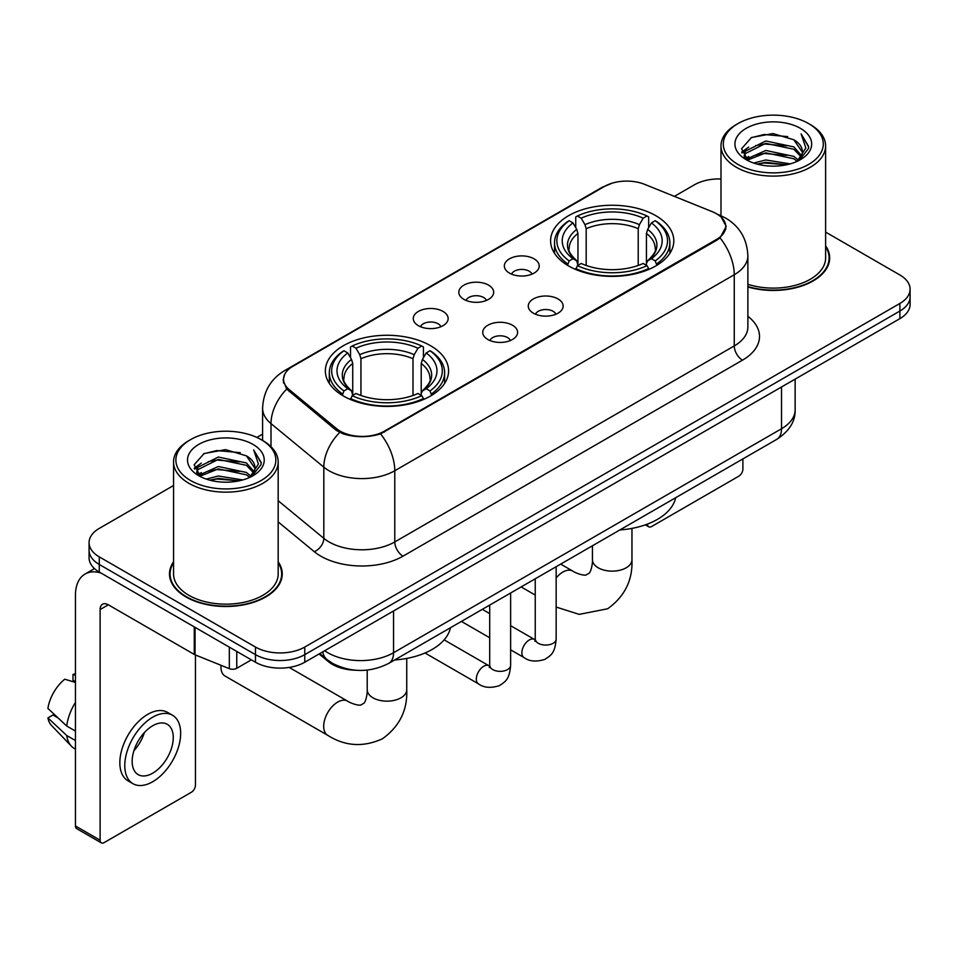 <?xml version="1.0" encoding="UTF-8"?>
<svg xmlns="http://www.w3.org/2000/svg" width="958" height="958" viewBox="0 0 958 958"><rect width="100%" height="100%" fill="white"/><g stroke="black" fill="none" stroke-linecap="round" stroke-linejoin="round"><path stroke-width="1.44" d="M430.537 345.694A61.611 35.566 0 0 0 363.393 337.982A61.611 35.566 0 0 0 325.361 370.842A61.611 35.566 0 0 0 343.407 396.001A61.611 35.566 0 0 0 410.551 403.713A61.611 35.566 0 0 0 448.584 370.842A61.611 35.566 0 0 0 430.537 345.694M655.763 215.67A61.611 35.566 0 0 0 588.619 207.958A61.611 35.566 0 0 0 550.587 240.817A61.611 35.566 0 0 0 568.633 265.965A61.611 35.566 0 0 0 635.777 273.677A61.611 35.566 0 0 0 673.809 240.817A61.611 35.566 0 0 0 655.763 215.67M509.452 273.09A17.436 10.071 180 0 1 505.992 270.24A17.436 10.071 180 0 1 511.764 257.726A17.436 10.071 180 0 1 534.109 258.852A17.436 10.071 180 0 1 537.57 270.24A17.436 10.071 180 0 1 509.452 273.09M531.989 274.132A10.466 6.035 0 0 0 529.175 271.186A10.466 6.035 0 0 0 518.865 269.653A10.466 6.035 0 0 0 511.572 274.132M463.911 299.375A17.436 10.071 180 0 1 460.451 296.525A17.436 10.071 180 0 1 466.223 284.023A17.436 10.071 180 0 1 488.568 285.137A17.436 10.071 180 0 1 492.029 296.525A17.436 10.071 180 0 1 463.911 299.375M486.448 300.417A10.466 6.035 0 0 0 483.634 297.483A10.466 6.035 0 0 0 473.336 295.95A10.466 6.035 0 0 0 466.031 300.417M418.371 325.672A17.436 10.071 180 0 1 414.91 322.822A17.436 10.071 180 0 1 420.694 310.308A17.436 10.071 180 0 1 443.039 311.434A17.436 10.071 180 0 1 446.5 322.822A17.436 10.071 180 0 1 418.371 325.672M440.908 326.714A10.466 6.035 0 0 0 438.105 323.768A10.466 6.035 0 0 0 427.795 322.235A10.466 6.035 0 0 0 420.502 326.714M533.366 313.182A17.436 10.071 180 0 1 529.906 310.344A17.436 10.071 180 0 1 535.69 297.83A17.436 10.071 180 0 1 558.023 298.944A17.436 10.071 180 0 1 561.484 310.344A17.436 10.071 180 0 1 533.366 313.182M555.903 314.236A10.466 6.035 0 0 0 553.101 311.29A10.466 6.035 0 0 0 542.791 309.757A10.466 6.035 0 0 0 535.498 314.236M487.826 339.479A17.436 10.071 180 0 1 484.377 336.629A17.436 10.071 180 0 1 490.149 324.115A17.436 10.071 180 0 1 512.494 325.241A17.436 10.071 180 0 1 515.955 336.629A17.436 10.071 180 0 1 487.826 339.479M510.363 340.521A10.466 6.035 0 0 0 507.56 337.575A10.466 6.035 0 0 0 497.25 336.042A10.466 6.035 0 0 0 489.957 340.521M712.393 211.73A31.386 18.118 180 0 1 716.584 213.766A31.386 18.118 180 0 1 725.781 226.579A31.386 18.118 180 0 1 716.584 239.392L384.505 431.112A31.386 18.118 180 0 1 336.605 428.693L289.208 389.619A31.386 18.118 180 0 1 283.532 379.224A31.386 18.118 180 0 1 292.729 366.411L604.522 186.403A31.386 18.118 180 0 1 644.71 184.379L712.393 211.73M355.861 670.241A34.871 20.13 180 0 1 328.426 661.667L319.086 653.967M173.554 561.819A56.378 32.548 0 0 0 169.494 573.962A56.378 32.548 0 0 0 186.008 596.978A56.378 32.548 0 0 0 247.439 604.031A56.378 32.548 0 0 0 282.251 573.962A56.378 32.548 0 0 0 278.179 561.819M170.069 576.896A56.378 32.548 0 0 0 169.877 577.758M721.278 217.238L726.188 226.387L720.045 237.883L716.991 240.087L380.566 433.878C368.123 437.626 355.681 437.626 343.239 433.878L336.198 430.31L286.693 389.092L283.125 380.039L284.73 374.267M173.554 485.514L99.285 528.397A34.871 20.13 0 0 0 89.07 542.635L89.07 557.819A34.871 20.13 0 0 0 99.285 572.058L255.463 662.229L255.463 654.637A34.871 20.13 0 0 0 304.776 654.637L899.885 311.051A34.871 20.13 0 0 0 910.1 296.812A34.871 20.13 0 0 1 899.885 311.051L304.776 654.637A34.871 20.13 0 0 1 255.463 654.637L99.285 564.466L255.463 654.637L255.463 647.045A34.871 20.13 0 0 0 304.776 647.045L899.885 303.458A34.871 20.13 0 0 0 910.1 289.22A34.871 20.13 0 0 0 899.885 274.982L825.616 232.099M89.07 550.227A34.871 20.13 0 0 0 99.285 564.466A34.871 20.13 0 0 1 89.07 550.227M747.875 286.957A56.378 32.548 0 0 0 829.676 257.906A56.378 32.548 0 0 0 825.616 245.763M720.991 178.954A34.871 20.13 0 0 0 694.394 184.822L674.384 196.366M262.6 434.118L256.864 437.423M89.07 542.635A34.871 20.13 0 0 0 99.285 556.873L255.463 647.045M281.868 577.758A56.378 32.548 0 0 0 281.664 576.896M829.293 261.702A56.378 32.548 0 0 0 829.101 260.827M255.463 662.229A34.871 20.13 0 0 0 304.776 662.229L899.885 318.643A34.871 20.13 0 0 0 910.1 304.404L910.1 289.22M647.452 524.086L647.536 524.134A5.808 3.353 120 0 0 648.746 526.792A5.808 3.353 120 0 0 651.656 526.505L738.774 476.21A5.808 3.353 120 0 0 742.893 469.085L742.893 458.918M737.959 164.417A49.984 28.86 0 0 0 808.648 164.417A49.984 28.86 0 0 0 808.648 123.594L810.288 124.552A52.307 30.201 0 0 1 825.616 145.903A52.307 30.201 0 0 1 793.32 173.805A52.307 30.201 0 0 1 736.319 167.255A52.307 30.201 0 0 1 720.991 145.903A52.307 30.201 0 0 1 736.319 124.552L737.959 123.594A49.984 28.86 0 0 0 737.959 164.417M747.875 284.298A52.307 30.201 0 0 0 825.616 257.906L825.616 145.903M747.875 286.574A55.792 32.213 0 0 0 829.101 257.906A55.792 32.213 0 0 0 825.616 246.697M753.718 163.052L765.777 159.962L790.23 163.878M757.167 164.105L765.777 162.333L786.662 164.764L764.149 162.98L757.407 164.165M746.21 159.184L765.777 150.466L793.847 156.393L798.373 160.142M747.396 160.166L765.777 152.837L793.847 158.765L797.116 161.267M744.582 157.555L745.228 151.256L765.777 140.982L793.847 146.897L801.535 155.615M744.33 156.405L745.228 153.627L765.777 143.353L793.847 149.268L800.984 156.753M796.817 161.507A29.063 16.777 0 0 0 802.361 151.651A29.063 16.777 0 0 0 793.847 139.784L802.349 152.214M800.433 128.348A38.356 22.142 0 0 0 746.258 128.3A38.356 22.142 0 0 0 746.007 159.567A38.356 22.142 0 0 0 746.174 159.663A38.356 22.142 0 0 0 800.589 159.567A38.356 22.142 0 0 0 800.433 128.348M793.847 139.784L772.974 133.557L751.515 137.497L741.564 148.741L748.162 160.716M799.2 160.345L808.468 148.586L808.648 146.478L801.116 133.88L805.858 147.999L797.128 161.363M810.288 124.552L808.648 123.594A49.984 28.86 0 0 0 737.959 123.594M801.116 133.88L808.648 146.957M751.012 137.748L764.149 134.503L787.692 136.611M741.947 153.017L746.234 149.652M755.67 145.64L764.149 143.987L786.853 145.856M755.67 155.124L764.149 153.484L786.853 155.352M741.696 152.083L748.737 147.077M745.444 158.465L748.737 156.573M567.519 265.306L569.172 260.911A55.336 31.949 0 0 1 569.172 220.723L572.98 222.927A49.984 28.86 0 0 0 572.98 258.708L576.74 260.851L577.949 265.33M577.949 263.498L577.949 233.453L576.74 229.393L572.98 222.927M575.746 227.681L575.746 216.927L577.399 215.981A55.336 31.949 0 0 1 646.997 215.981L643.189 218.173A49.984 28.86 0 0 0 581.195 218.173L584.955 224.651L586.176 228.711L586.176 265.45M638.22 265.45L638.22 228.711L639.429 224.651L643.189 218.173M619.886 529.93A63.935 36.907 0 0 0 675.665 497.717M575.746 268.503A57.66 33.291 0 0 0 648.65 268.503L646.997 265.653A55.336 31.949 0 0 1 577.399 265.653L575.746 269.497M648.65 269.497L648.65 268.503M569.172 220.723L567.519 221.669A57.66 33.291 0 0 0 554.538 242.709A57.66 33.291 0 0 0 567.519 263.761M646.997 215.981L648.65 216.927L648.65 227.681M577.399 265.653L581.195 263.462A49.984 28.86 0 0 0 643.189 263.462L646.997 265.653M572.98 258.708L569.172 260.911M581.195 218.173L577.399 215.981M576.74 229.393A44.715 25.818 0 0 0 576.74 260.851L576.944 260.983C570.597 254.84 568.01 250.673 569.184 248.481A43.014 24.836 0 0 1 577.949 233.453M656.865 263.761A57.66 33.291 0 0 0 669.858 242.709A57.66 33.291 0 0 0 656.865 221.669L655.212 220.723A55.336 31.949 0 0 1 655.212 260.911L656.865 265.306M655.212 260.911L651.416 258.708A49.984 28.86 0 0 0 651.416 222.927L655.212 220.723M651.416 222.927L647.656 229.393L646.434 233.453L646.434 263.498L647.656 260.851L651.416 258.708M646.434 233.453A43.014 24.836 0 0 1 655.2 248.481C656.374 250.685 653.787 254.852 647.44 260.983L647.656 260.851A44.715 25.818 0 0 0 647.656 229.393M646.434 265.33L646.434 263.498M221.011 665.295A19.759 11.412 120 0 0 220.939 666.972A19.759 11.412 120 0 0 225.034 676.025L327.78 735.349A19.759 11.412 -60 0 1 324.75 719.506A19.759 11.412 -60 0 1 337.659 702.094A19.759 11.412 -60 0 1 347.538 701.112C348.64 702.094 356.22 705.531 360.579 705.148L364.196 703.064C366.698 699.484 367.513 691.197 367.213 689.76A19.759 11.412 180 0 0 372.997 697.819A19.759 11.412 180 0 0 400.947 697.819A19.759 11.412 180 0 0 406.743 689.76C407.581 710.201 399.474 726.559 382.41 738.798C363.286 747.456 345.072 746.306 327.78 735.349M342.305 395.343L343.958 390.936A55.336 31.949 0 0 1 343.958 350.76L347.766 352.951A49.984 28.86 0 0 0 347.766 388.744L351.514 390.876L352.736 395.367M352.736 393.534L352.736 363.477L351.514 359.43L347.766 352.951M350.52 357.717L350.52 346.952L352.173 346.006A55.336 31.949 0 0 1 421.771 346.006L417.975 348.209A49.984 28.86 0 0 0 355.981 348.209L359.741 354.676L360.95 358.735L360.95 395.486M412.994 395.486L412.994 358.735L414.215 354.676L417.975 348.209M394.66 659.966A63.935 36.907 0 0 0 450.452 627.753M350.52 398.54A57.66 33.291 0 0 0 423.424 398.54L421.771 395.678A55.336 31.949 0 0 1 352.173 395.678L350.52 399.522M423.424 399.522L423.424 398.54M343.958 350.76L342.305 351.694A57.66 33.291 0 0 0 329.312 372.746A57.66 33.291 0 0 0 342.305 393.786M421.771 346.006L423.424 346.952L423.424 357.717M352.173 395.678L355.981 393.487A49.984 28.86 0 0 0 417.975 393.487L421.771 395.678M347.766 388.744L343.958 390.936M355.981 348.209L352.173 346.006M351.514 359.43A44.715 25.818 0 0 0 351.514 390.876L351.73 391.02C345.371 384.876 342.784 380.697 343.97 378.506A43.014 24.836 0 0 1 352.736 363.477M431.651 393.786A57.66 33.291 0 0 0 444.632 372.746A57.66 33.291 0 0 0 431.651 351.694L429.998 350.76A55.336 31.949 0 0 1 429.998 390.936L431.651 395.343M429.998 390.936L426.19 388.744A49.984 28.86 0 0 0 426.19 352.951L429.998 350.76M426.19 352.951L422.43 359.43L421.221 363.477L421.221 393.534L422.43 390.876L426.19 388.744M421.221 363.477A43.014 24.836 0 0 1 429.986 378.506C431.16 380.721 428.573 384.888 422.227 391.02L422.43 390.876A44.715 25.818 0 0 0 422.43 359.43M421.221 395.367L421.221 393.534M236.758 651.428L236.758 668.277L251.355 659.858M101.021 573.064A46.499 26.848 -120 0 0 85.082 574.034A46.499 26.848 -120 0 0 75.442 595.313L75.442 825.952L100.111 840.19L100.111 609.551A11.628 6.706 60 0 1 102.518 604.235A11.628 6.706 60 0 1 108.326 604.809L194.27 654.434L194.27 626.903M100.111 840.19A5.808 3.353 120 0 0 101.308 842.848L76.652 828.622A5.808 3.353 -60 0 1 75.442 825.952M101.308 842.848A5.808 3.353 120 0 0 104.218 842.561L191.349 792.266A5.808 3.353 120 0 0 195.456 785.141L195.456 654.973M236.758 668.277A5.808 3.353 180 0 1 229.321 668.66L195.049 654.805A5.808 3.353 180 0 1 194.27 654.434M152.717 773.178A29.063 16.777 120 0 0 171.698 747.575A29.063 16.777 120 0 0 167.243 724.284A29.063 16.777 120 0 0 152.717 725.733A29.063 16.777 120 0 0 133.725 751.335A29.063 16.777 120 0 0 138.18 774.627A29.063 16.777 120 0 0 152.717 773.178M133.94 750.653A29.063 16.777 120 0 0 144.371 732.595M75.442 675.21L72.988 674.456L72.988 680.3L75.442 681.725M172.476 715.231L167.542 712.381A39.517 22.824 120 0 0 147.783 714.333A39.517 22.824 120 0 0 121.965 749.168A39.517 22.824 120 0 0 128.025 780.842L132.946 783.68A39.517 22.824 120 0 0 152.717 781.728A39.517 22.824 120 0 0 178.535 746.893A39.517 22.824 120 0 0 172.476 715.231A39.517 22.824 120 0 0 152.717 717.183A39.517 22.824 120 0 0 126.899 752.018A39.517 22.824 120 0 0 132.946 783.68M75.442 702.382A38.356 22.142 120 0 0 66.725 726.02L47.9 708.417A30.225 17.448 120 0 1 64.761 679.21L75.442 682.443M75.442 731.062L66.725 726.02M58.079 717.949L52.953 714.991L47.9 717.901L66.725 735.516L75.442 740.546M66.725 735.516A38.356 22.142 120 0 0 71.455 746.222A38.356 22.142 120 0 0 74.353 748.509L75.442 749.144M75.442 673.773A30.225 17.448 120 0 0 72.988 674.456M47.9 717.901A30.225 17.448 120 0 0 51.469 725.422L71.455 746.222M190.522 480.473A49.984 28.86 0 0 0 261.211 480.473A49.984 28.86 0 0 0 261.211 439.662L262.863 440.608A52.307 30.201 0 0 1 278.179 461.96A52.307 30.201 0 0 1 245.883 489.861A52.307 30.201 0 0 1 188.882 483.311A52.307 30.201 0 0 1 173.554 461.96A52.307 30.201 0 0 1 188.882 440.608L190.522 439.662A49.984 28.86 0 0 0 190.522 480.473M173.554 461.96L173.554 573.962A52.307 30.201 0 0 0 188.882 595.313A52.307 30.201 0 0 0 245.883 601.864A52.307 30.201 0 0 0 278.179 573.962L278.179 461.96M173.554 562.753A55.792 32.213 0 0 0 170.069 573.962A55.792 32.213 0 0 0 186.415 596.738A55.792 32.213 0 0 0 247.224 603.72A55.792 32.213 0 0 0 281.664 573.962A55.792 32.213 0 0 0 278.179 562.753M206.281 479.108L218.352 476.018L242.805 479.934M209.742 480.162L218.352 478.389L239.225 480.82M198.761 475.228L218.352 466.522L246.422 472.45L250.936 476.198M199.971 476.222L218.352 468.893L246.422 474.821L249.679 477.324M197.156 473.611L197.803 467.312L218.352 457.038L246.422 462.954L254.109 471.671M196.893 472.462L197.803 469.683L218.352 459.409L246.422 465.337L253.559 472.809M249.391 477.563A29.063 16.777 0 0 0 254.936 467.708A29.063 16.777 0 0 0 246.422 455.84L254.912 468.282M252.996 444.404A38.356 22.142 0 0 0 198.833 444.356A38.356 22.142 0 0 0 198.581 475.623A38.356 22.142 0 0 0 198.749 475.719A38.356 22.142 0 0 0 253.163 475.623A38.356 22.142 0 0 0 252.996 444.404M246.422 455.84L225.537 449.613L204.078 453.553L194.139 464.798L200.725 476.785M251.762 476.401L261.031 464.642L261.223 462.534L253.678 449.937L258.432 464.055L249.691 477.419M262.863 440.608L261.211 439.662A49.984 28.86 0 0 0 190.522 439.662M253.678 449.937L261.211 463.013M203.587 453.805L216.724 450.559L240.266 452.667M194.51 469.073L198.797 465.708M208.245 461.696L216.724 460.056L239.428 461.912M208.245 471.18L216.724 469.54L239.428 471.408M209.982 480.221L216.724 479.036L239.201 480.832M194.27 468.139L201.3 463.133M198.007 474.521L201.3 472.629M289.208 389.619L289.208 391.571M336.605 428.693L336.605 430.633M384.505 431.112L384.505 432.046M716.584 239.392L716.584 240.326M328.426 660.637L328.426 661.667M747.875 316.308A58.127 33.554 180 0 1 742.474 360.172L403.007 556.167A11.628 6.706 60 0 1 394.78 541.929L734.259 345.934A46.499 26.848 0 0 0 747.875 326.953L747.875 255.762A46.499 26.848 180 0 1 734.259 274.742A40.691 23.495 -120 0 0 720.045 237.883M403.007 556.167A58.127 33.554 180 0 1 320.81 556.167A58.127 33.554 180 0 1 314.296 551.688L278.179 521.906M339.671 432.465A40.691 27.207 129.5 0 0 323.816 467.157L323.816 538.336A46.499 26.848 0 0 0 329.025 541.929A46.499 26.848 0 0 0 394.78 541.929L394.78 470.737A46.499 26.848 180 0 1 329.025 470.737A46.499 26.848 180 0 1 323.816 467.157L271.006 423.616A46.499 26.848 180 0 1 262.6 408.216L262.6 440.452M747.875 255.762C747.084 239.045 739.744 226.507 725.829 218.161L719.961 215.299A40.691 19.052 112 0 0 718.225 214.796M380.566 433.878A40.691 23.495 60 0 1 394.78 470.737L734.259 274.742L734.259 345.934A11.628 6.706 60 0 0 742.474 360.172M289.029 368.986A40.691 23.495 -120 0 0 284.646 370.614C270.731 378.961 263.39 391.499 262.6 408.216M284.646 370.614L601.504 187.672A40.691 23.495 60 0 1 604.594 186.367M286.693 389.092A40.691 27.207 129.5 0 0 271.006 423.616L271.006 446.703M304.776 647.045L304.776 662.229M899.885 303.458L899.885 318.643M99.285 556.873L99.285 572.058M278.179 500.711L323.816 538.336A11.628 7.772 -50.5 0 1 314.296 551.688M324.666 650.745A46.499 26.848 0 0 0 327.792 652.733A46.499 26.848 0 0 0 393.546 652.733L781.524 428.741A46.499 26.848 0 0 0 795.14 409.761C795.475 421.304 789.332 431.172 776.71 439.387L388.732 663.379A23.243 13.424 60 0 0 393.546 652.733L393.546 610.976M781.524 386.984L781.524 428.741A23.243 13.424 60 0 1 776.71 439.387M322.786 651.835A23.243 15.556 129.5 0 0 326.834 659.391L319.78 653.572M631.957 528.385L631.957 559.723A19.759 11.412 180 0 1 626.173 567.795A19.759 11.412 180 0 1 598.223 567.795A19.759 11.412 180 0 1 592.439 559.723C592.739 561.172 591.912 569.447 589.409 573.04L585.793 575.123C581.434 575.507 573.854 572.07 572.752 571.088L560.681 564.106M556.155 577.925A19.759 11.412 -60 0 1 562.873 572.07A19.759 11.412 -60 0 1 572.752 571.088M638.22 228.711A43.014 24.836 0 0 0 586.176 228.711M639.429 224.651A44.715 25.818 0 0 0 584.955 224.651M412.994 358.735A43.014 24.836 0 0 0 360.95 358.735M414.215 354.676A44.715 25.818 0 0 0 359.741 354.676M556.155 566.717L556.155 639.022A10.466 6.035 180 0 1 552.622 643.56A10.466 6.035 180 0 1 538.3 643.297A10.466 6.035 180 0 1 535.235 639.022L534.899 641.285L535.833 640.507M556.155 639.022C554.969 653.775 550.718 655.356 544.874 659.379C536.229 662.062 529.283 661.451 524.026 657.571A10.466 6.035 -60 0 1 522.421 649.189A10.466 6.035 -60 0 1 529.259 639.98A10.466 6.035 -60 0 1 529.726 639.728A10.466 6.035 -60 0 1 534.492 639.453L535.211 639.836M510.626 593.014L510.626 665.319A10.466 6.035 180 0 1 507.081 669.846A10.466 6.035 180 0 1 492.759 669.582A10.466 6.035 180 0 1 489.694 665.319L489.358 667.57L490.304 666.804M510.626 665.319C509.428 680.072 505.177 681.641 499.334 685.677C490.7 688.347 483.742 687.748 478.485 683.868A10.466 6.035 -60 0 1 476.892 675.486A10.466 6.035 -60 0 1 483.718 666.265A10.466 6.035 -60 0 1 484.185 666.014A10.466 6.035 -60 0 1 488.951 665.75L489.67 666.121M100.111 609.551L108.326 604.809M195.049 627.346L195.049 654.805M229.321 668.66L229.321 647.129M283.532 379.224L283.532 383.08M725.781 226.579L725.781 229.345M601.504 187.672L612.138 183.17M719.961 215.299L717.434 214.269M388.732 663.379C370.027 672.779 351.323 672.779 332.606 663.379L326.834 659.391M795.14 409.761L795.14 379.117M648.746 526.792L645.357 524.84M829.101 262.564L829.101 257.906M744.246 157.148L744.246 155.22M720.991 215.73L720.991 145.903M631.957 559.723C632.807 580.177 624.688 596.523 607.635 608.773L579.183 614.365L556.155 607.049M535.235 595.062L521.152 586.931M554.538 253.355L554.538 242.709M669.858 253.355L669.858 242.709M592.439 545.773L592.439 559.723M220.939 665.271L220.939 666.972M406.743 658.421L406.743 689.76M329.312 383.38L329.312 372.746M444.632 383.38L444.632 372.746M347.538 701.112L289.196 667.427M367.213 670.085L367.213 689.76M524.026 657.571L510.626 649.835M489.694 637.753L461.409 621.419M535.235 578.8L535.235 639.022M534.492 639.453L510.626 625.682M489.694 613.599L482.329 609.348M478.485 683.868L425.005 652.985M489.694 605.085L489.694 665.319M488.951 665.75L444.129 639.86M85.082 574.034L94.483 568.597M281.664 578.62L281.664 573.962M196.809 473.204L196.809 471.276M170.069 578.62L170.069 573.962"/></g></svg>
